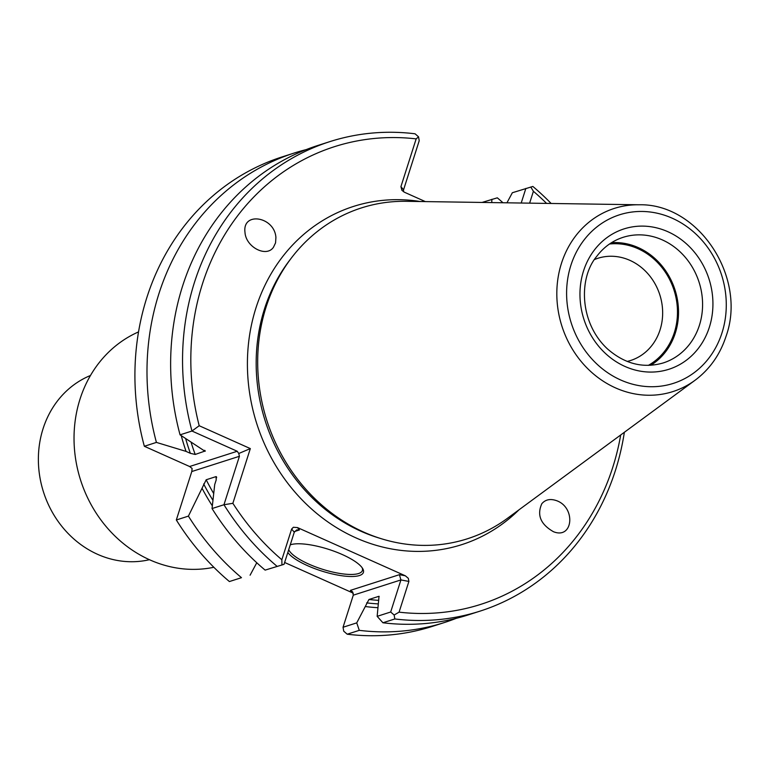 <?xml version="1.0" encoding="UTF-8"?>
<svg xmlns="http://www.w3.org/2000/svg" width="768" height="768" viewBox="0 0 768 768"><rect width="100%" height="100%" fill="white"/><g stroke="black" fill="none" stroke-linecap="round" stroke-linejoin="round"><path stroke-width="1.15" d="M213.85 567.283A124.109 110.678 -107.7 0 1 103.805 523.728A124.109 110.678 -107.7 0 1 80.035 399.072A124.109 110.678 -107.7 0 1 138.518 331.91M90.48 375.485A96.96 86.467 72.3 0 0 43.507 492.058A96.96 86.467 72.3 0 0 149.434 559.699M627.178 361.44A53.654 47.856 72.3 0 0 630.595 360.499A53.654 47.856 72.3 0 0 660.058 329.875A53.654 47.856 72.3 0 0 648.211 274.09A53.654 47.856 72.3 0 0 597.888 258.288A53.654 47.856 72.3 0 0 594.557 259.507M648.336 365.376A64.771 57.763 72.3 0 0 674.342 332.582A64.771 57.763 72.3 0 0 609.494 244.013M650.774 365.28A65.933 58.8 72.3 0 0 675.331 333.034A65.933 58.8 72.3 0 0 611.53 242.678M638.976 204.778L406.128 201.312A173.712 154.915 72.3 0 0 291.542 257.798A173.712 154.915 72.3 0 0 381.466 538.771A173.712 154.915 72.3 0 0 507.562 518.227L695.126 380.208C709.776 369.235 720.077 354.595 726.048 336.298C747.312 277.526 698.534 203.213 638.976 204.778A96.154 85.757 72.3 0 0 561.907 326.141A96.154 85.757 72.3 0 0 695.126 380.208M382.915 622.771L394.829 618.96L394.147 615.024L390.672 612.01L377.155 616.339L382.915 622.771A246.47 219.802 72.3 0 0 468.163 614.928L480.077 611.117A246.47 219.802 72.3 0 0 624.355 432.278M394.829 618.96A246.47 219.802 72.3 0 0 480.077 611.117M551.126 203.462A246.47 219.802 72.3 0 0 532.858 186.451L512.342 192.739L506.947 202.81M284.035 564.336L265.123 570.115L284.035 564.336L294.269 532.253L296.659 529.949L299.405 529.968L297.466 527.578L293.376 527.27L291.648 529.027L294.269 532.253M362.16 567.763A38.784 10.944 17.7 0 1 362.4 570.509A38.784 10.944 17.7 0 1 358.57 573.523A38.784 10.944 17.7 0 1 319.44 568.262A38.784 10.944 17.7 0 1 288.72 549.638M287.818 552.48A40.339 11.386 17.7 0 0 321.197 570.874A40.339 11.386 17.7 0 0 359.443 575.53A40.339 11.386 17.7 0 0 362.736 568.666A40.339 11.386 17.7 0 0 329.635 549.677A40.339 11.386 17.7 0 0 290.256 544.838A38.784 10.944 17.7 0 1 290.285 544.829M379.027 596.323L377.155 616.339M284.63 562.474L352.358 592.752L350.419 590.362L352.579 591.811L353.29 595.171L343.046 627.254L356.736 622.877L368.938 599.501L378.797 596.342A217.19 193.69 -107.7 0 0 379.181 596.39M365.482 606.566A224.15 199.901 72.3 0 0 377.693 607.68M356.736 622.877L359.28 630.346A246.47 219.802 72.3 0 0 444.528 622.493A246.47 219.802 72.3 0 0 456.23 618.336M502.973 202.752A246.47 219.802 72.3 0 0 497.309 197.827L482.054 202.435M491.712 202.579L491.923 199.277M546.576 203.395A240.269 214.272 72.3 0 0 533.405 191.299L529.622 203.146M533.405 191.299L530.755 186.989M521.203 203.021L525.859 188.419M394.147 615.024L399.082 612.154A240.269 214.272 72.3 0 0 620.698 434.976M390.672 612.01L400.915 579.926L408.893 581.434L399.082 612.154M265.123 570.115A246.47 219.802 72.3 0 1 212.045 508.55L223.958 504.739L232.867 503.309A240.269 214.272 72.3 0 0 281.846 559.747L291.648 529.027M281.846 559.747L281.942 564.874M306.202 149.606A246.47 219.802 72.3 0 0 294.269 153.014L282.192 156.883A246.47 219.802 72.3 0 0 144.336 446.275L189.61 466.512L192.106 468.442L191.789 471.533L239.414 456.288L223.958 504.739A246.47 219.802 72.3 0 0 277.037 566.304M416.16 138.883A240.269 214.272 72.3 0 0 199.2 425.731L191.971 431.03A246.47 219.802 72.3 0 1 329.818 141.638A246.47 219.802 72.3 0 1 415.066 133.795L418.55 136.829L416.16 138.883L400.925 186.624L401.904 190.32L404.477 192.259L425.357 201.6M273.427 247.325L275.558 242.87L275.914 237.485C274.541 216.566 242.131 211.21 244.992 232.378C245.818 247.027 266.266 257.779 273.427 247.325M541.814 503.722C536.736 515.088 540.634 524.419 553.517 531.734C573.36 539.645 576.029 506.909 556.061 500.496C550.061 498.566 545.309 499.642 541.814 503.722M418.55 136.829L419.213 140.746L403.546 189.85L400.925 186.624M181.248 435.658A224.15 199.901 72.3 0 0 186.048 451.392L156.413 442.406A246.47 219.802 72.3 0 1 294.269 153.014M185.664 438.672A220.291 196.454 72.3 0 0 190.358 453.322L186.048 451.392M190.358 453.322L195.206 454.464L205.277 450.941M204.71 450.317A217.19 193.69 -107.7 0 0 205.066 451.306L180.058 434.842L191.971 431.03L237.235 451.267L238.762 453.504L250.33 448.589L232.867 503.309M329.818 141.638L317.904 145.45A246.47 219.802 72.3 0 0 180.058 434.842M199.2 425.731L250.33 448.589M239.414 456.288L238.762 453.504M212.045 508.55L214.714 484.56L216.192 479.942L216.048 476.611L216.518 476.832M191.789 471.533L176.323 519.984L188.41 516.115L206.189 479.77L216.048 476.611A217.19 193.69 -107.7 0 0 216.643 477.773M202.186 488.573A224.15 199.901 72.3 0 0 212.333 505.853M188.41 516.115A246.47 219.802 72.3 0 0 241.478 577.68L229.402 581.549L241.478 577.68M256.771 562.752L250.09 575.203M408.893 581.434L408.317 578.314L405.341 575.798L297.466 527.578M350.419 590.362L399.427 574.675L400.915 579.926L353.29 595.171M359.28 630.346L347.203 634.205L343.718 631.171L343.046 627.254M347.203 634.205A246.47 219.802 72.3 0 0 432.451 626.362L444.528 622.493M403.507 191.731L403.546 189.85M144.336 446.275L156.413 442.406M176.323 519.984A246.47 219.802 72.3 0 0 229.402 581.549M352.358 592.752L353.328 593.28M699.398 325.325A65.933 58.8 72.3 0 0 684.835 256.781A65.933 58.8 72.3 0 0 622.992 237.36C612.48 240.787 603.725 247.133 596.726 256.387C578.784 277.43 579.005 322.358 607.382 348.826C624.72 363.974 643.315 368.678 663.187 362.957A65.933 58.8 72.3 0 0 699.398 325.325M709.363 327.216A73.69 65.712 72.3 0 0 633.59 226.704A73.69 65.712 72.3 0 0 596.362 343.344A73.69 65.712 72.3 0 0 709.363 327.216M721.997 332.861A88.483 78.912 72.3 0 0 631.008 212.17A88.483 78.912 72.3 0 0 586.301 352.234A88.483 78.912 72.3 0 0 721.997 332.861M368.938 599.501A217.19 193.69 72.3 0 0 378.72 600.346M366.653 602.89A220.291 196.454 72.3 0 0 377.933 603.878M291.542 257.798L289.613 260.323A171.571 153.005 72.3 0 0 378.432 537.83L381.466 538.771M191.117 442.368A217.19 193.69 72.3 0 0 195.206 454.464M206.189 479.77A217.19 193.69 72.3 0 0 213.686 493.517M203.654 483.955A220.291 196.454 72.3 0 0 212.928 500.294M399.427 574.675L405.341 575.798M294.624 531.494L299.405 529.968M420.288 201.523A177.562 158.352 72.3 0 0 256.81 423.792A177.562 158.352 72.3 0 0 518.966 509.837M189.61 466.512L237.235 451.267"/></g></svg>
